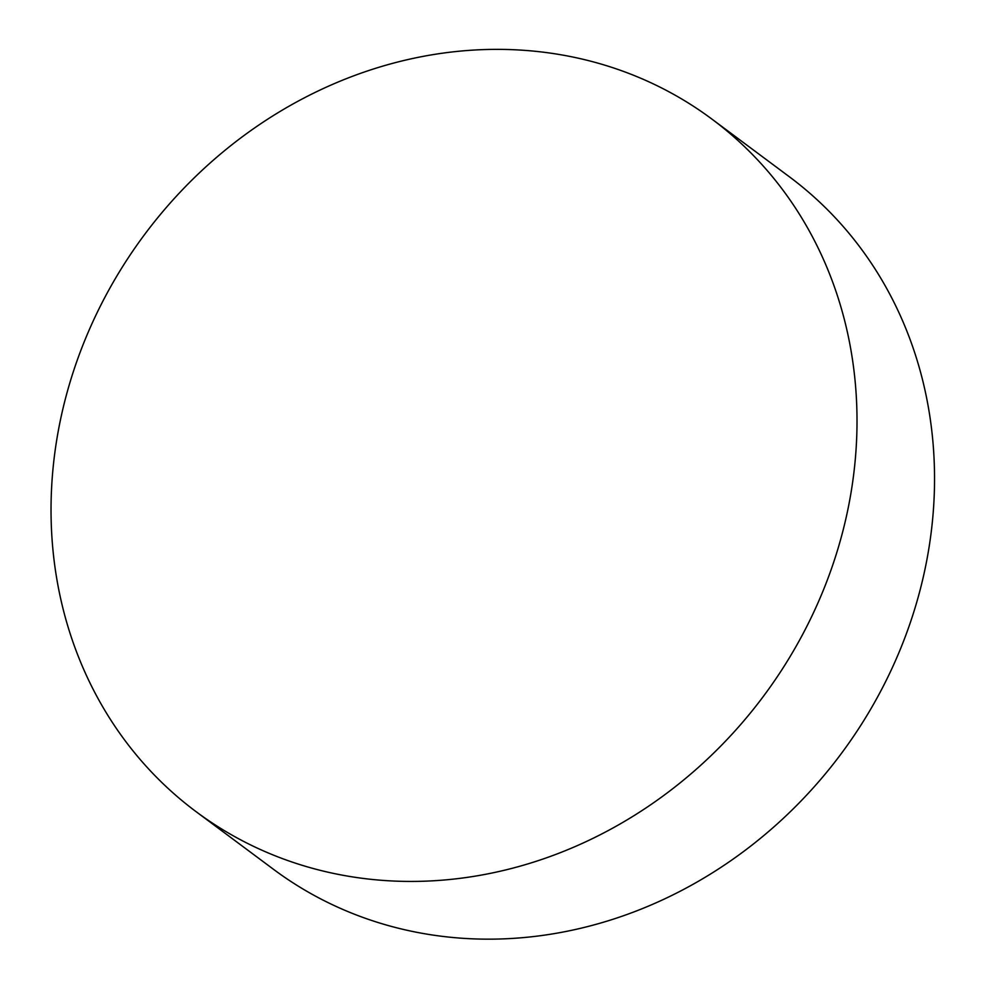 <?xml version="1.0" encoding="UTF-8"?>
<svg xmlns="http://www.w3.org/2000/svg" width="987" height="987" viewBox="0 0 987 987"><rect width="100%" height="100%" fill="white"/><g stroke="black" fill="none" stroke-linecap="round" stroke-linejoin="round"><path stroke-width="1.48" d="M813.436 612.853A431.775 386.077 -53.3 0 0 711.911 119.094A431.775 386.077 -53.3 0 0 144.373 234.82A431.775 386.077 -53.3 0 0 196.142 811.709A431.775 386.077 -53.3 0 0 813.436 612.853M711.911 119.094L789.44 176.833A431.775 386.077 126.7 0 1 890.965 670.592A431.775 386.077 126.7 0 1 273.683 869.448L196.142 811.709"/></g></svg>
